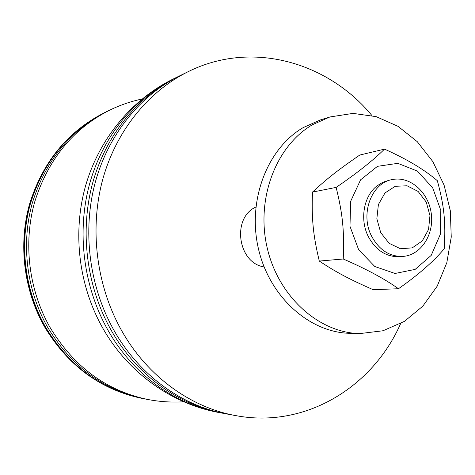 <?xml version="1.0" encoding="UTF-8"?>
<svg xmlns="http://www.w3.org/2000/svg" width="475" height="475" viewBox="0 0 475 475"><rect width="100%" height="100%" fill="white"/><g stroke="black" fill="none" stroke-linecap="round" stroke-linejoin="round"><path stroke-width="0.71" d="M358.637 249.672L374.817 266.517L395.034 273.469L415.138 269.396L431.205 255.396L440.289 234.383L440.812 210.395L432.713 187.898L417.454 171.107L397.807 163.335L377.494 166.327L360.602 179.799L350.687 201.24L349.968 226.29L358.637 249.672M389.464 180.12L382.779 182.275L376.918 185.963C363.559 196.258 359.545 219.866 368.463 236.853C376.063 250.539 386.496 257.147 399.76 256.684L400.033 256.66M384.512 149.126L359.723 155.07C338.366 169.777 327.346 178.362 312.485 192.09C311.523 219.07 313.096 235.054 319.295 261.072C336.662 272.531 349.214 279.158 373.136 289.697L398.489 288.735C384.56 278.825 366.142 268.915 343.235 259C344.428 231.301 342.701 213.916 336.134 187.393C356.642 173.428 372.768 160.675 384.512 149.126C406.701 159.036 424.306 169.563 437.338 180.69C444.208 205.883 445.883 222.395 444.22 248.787C433.586 261.488 418.344 274.805 398.489 288.735M319.295 261.072L343.235 259M312.485 192.09L336.134 187.393M312.455 124.729C276.046 145.89 255.752 198.669 267.14 247.629C278.303 296.655 318.814 332.821 359.777 333.593L383.028 330.76L404.463 321.349L422.845 306.126L437.202 286.152L446.821 262.663L451.25 237.049L450.312 210.722L444.083 185.125L432.873 161.66L417.258 141.663L398.02 126.32L376.2 116.648L353.02 113.394L329.876 116.975L312.455 124.729M329.876 116.975L320.554 119.866L303.305 127.538C267.271 148.438 247.178 200.444 258.412 248.657C269.42 296.94 309.463 332.565 350.022 333.325L359.777 333.593M371.759 236.467C379.388 250.218 389.856 256.862 403.156 256.399C421.117 255.027 434.304 234.377 431.247 213.352C428.492 192.286 410.204 175.976 392.546 179.52C371.515 182.62 359.706 214.142 371.759 236.467M371.919 115.532C327.863 62.041 251.839 40.025 188.343 71.582C148.538 91.17 116.084 130.809 102.636 179.776C89.419 228.79 96.282 284.887 120.994 329.454C146.65 375.885 190.493 407.574 235.838 415.625C305.508 428.8 372.727 387.012 400.639 323.588M255.835 207.058C231.521 217.865 237.773 263.114 264.1 266.932M188.343 71.582L179.882 75.733C140.594 95.065 108.591 134.069 95.321 182.186C82.276 230.351 89.009 285.428 113.347 329.205C138.599 374.811 181.806 405.977 226.569 413.927L235.838 415.625M105.391 112.248L104.268 112.789C68.246 131.248 43.635 161.512 30.436 203.573C19.03 244.162 24.653 290.261 45.511 327.026C69.475 366.581 102.214 390.486 143.741 398.739L144.97 398.958M380.713 232.602L376.853 218.732L378.391 204.553L384.976 192.969L395.236 186.295L407.057 185.784L418.101 191.431L426.247 202.065L429.964 215.602L428.557 229.449L422.263 240.956L412.253 247.867L400.443 248.746L389.162 243.325L380.713 232.602M142.049 99.002C130.684 101.436 119.724 105.236 109.173 110.39L106.507 111.69C70.33 130.233 45.606 160.651 32.342 202.944C20.894 243.758 26.541 290.118 47.512 327.091C71.594 366.866 104.488 390.901 146.199 399.19L149.114 399.724C160.669 401.826 172.247 402.509 183.849 401.779M178.333 76.499L176.783 77.253C137.685 96.49 105.848 135.262 92.643 183.071C79.663 230.921 86.349 285.629 110.544 329.116C135.66 374.419 178.63 405.389 223.173 413.303L224.871 413.606M104.12 112.866L103.972 112.937C67.972 131.385 43.373 161.625 30.18 203.656C18.786 244.215 24.397 290.278 45.25 327.02C69.196 366.54 101.917 390.426 143.414 398.679L143.581 398.709M109.173 110.39C72.8 129.022 47.951 159.63 34.616 202.196C23.103 243.277 28.791 289.946 49.881 327.168C74.112 367.205 107.184 391.388 149.114 399.724M107.308 329.015C132.252 373.968 174.954 404.712 219.242 412.585C171.113 403.952 126.997 371.747 102.173 327.049C78.559 284.578 72.443 232.364 85.619 185.672C99.061 139.074 131.516 99.584 173.197 79.01C134.318 98.141 102.671 136.646 89.549 184.092C76.641 231.58 83.273 285.861 107.308 329.015M399.76 256.684L403.156 256.399M389.197 180.173L392.546 179.52M104.268 112.789L103.972 112.937C67.527 131.688 42.726 162.046 29.575 203.995C18.181 244.429 23.726 290.112 44.496 326.729C68.353 366.243 101.329 390.224 143.414 398.679L143.741 398.739M219.242 412.585L223.173 413.303M173.197 79.01L176.783 77.253"/></g></svg>
